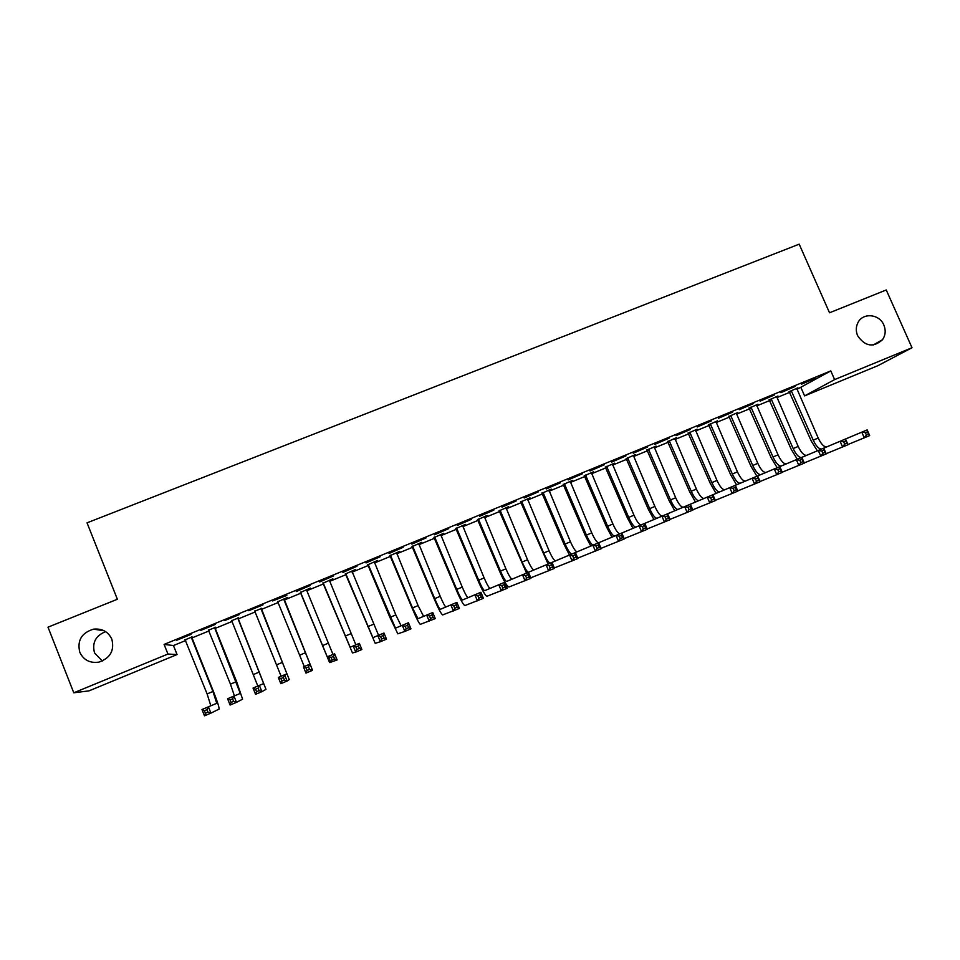 <?xml version="1.0" encoding="UTF-8"?>
<svg xmlns="http://www.w3.org/2000/svg" width="960" height="960" viewBox="0 0 960 960"><rect width="100%" height="100%" fill="white"/><g stroke="black" fill="none" stroke-linecap="round" stroke-linejoin="round"><path stroke-width="1.44" d="M102.276 661.044L94.524 652.872C91.92 642.756 95.628 635.676 105.636 631.632M111.828 639.18C114.624 650.448 110.328 658.092 98.952 662.112C89.988 663.396 83.592 660.108 79.776 652.236C77.028 640.488 81.612 632.796 93.54 629.16C102.132 628.308 108.228 631.656 111.828 639.18M883.836 325.02C885.984 330.336 885.54 335.232 882.492 339.72C873.348 347.844 865.056 346.5 857.628 335.676C855.72 331.092 855.852 326.7 858.012 322.5C863.028 312.372 879.456 314.004 883.836 325.02M796.872 389.388L830.784 370.908L164.1 644.412L173.46 645.54L185.736 640.5M192 637.92L209.1 630.9M215.22 628.38L232.32 621.36M238.308 618.9L255.396 611.868M261.264 609.468L278.352 602.448M284.088 600.084L301.116 593.088M306.852 590.736L323.712 583.812M329.508 581.424L346.176 574.572M352.032 572.172L368.508 565.404M374.436 562.968L390.708 556.272M396.696 553.812L412.8 547.2M418.836 544.716L434.748 538.176M440.856 535.668L456.588 529.212M462.744 526.68L478.296 520.296M484.512 517.74L499.884 511.416M506.16 508.848L521.352 502.596M527.676 500.004L542.7 493.824M549.084 491.208L563.928 485.112M570.372 482.46L585.036 476.436M591.528 473.76L606.036 467.808M612.576 465.12L626.904 459.228M633.504 456.516L647.676 450.696M654.324 447.96L668.328 442.212M675.024 439.464L688.86 433.776M695.616 431.004L709.284 425.388M716.088 422.592L729.6 417.036M736.452 414.216L749.796 408.732M756.696 405.9L769.896 400.476M776.844 397.62L789.876 392.268M173.46 645.54L177.06 654.552L88.956 690.876L73.776 692.796L167.94 654.036L177.06 654.552M877.872 365.688L804.6 395.892L834.612 379.596L912 347.736L877.872 365.688M801 387.696L804.6 395.892M73.776 692.796L48 627.168L117.372 599.256L87.036 522.84L799.188 244.164L829.524 312.78L886.248 289.968L912 347.736M215.196 627.468L208.596 630.18M215.184 624.48L200.712 630.408L215.184 624.48M261.24 608.556L254.904 611.16M263.016 604.848L248.724 610.716L263.016 604.848M310.308 588.084L300.516 592.428M310.416 588.36L306.744 589.872M310.284 585.456L296.232 591.552L310.284 585.456M355.248 569.628L345.564 573.924M355.356 569.904L351.888 571.32M356.976 566.28L342.9 572.4L356.976 566.28M399.684 551.376L390.12 555.624M399.792 551.652L396.552 552.972M403.128 547.344L389.016 553.476L403.128 547.344M443.616 533.328L434.16 537.528M443.724 533.604L440.712 534.84M448.74 528.624L434.592 534.768L448.74 528.624M487.056 515.496L477.708 519.648M487.164 515.76L484.368 516.912M493.824 510.132L479.64 516.276L493.824 510.132M530.004 497.856L520.764 501.96M530.124 498.108L527.532 499.176M538.368 491.844L524.172 498L538.368 491.844M572.484 480.408L563.34 484.464M572.592 480.672L570.216 481.644M582.408 473.772L568.176 479.94L582.408 473.772M614.496 463.152L605.448 467.172M614.604 463.416L612.42 464.304M625.944 455.904L611.688 462.084L625.944 455.904M656.04 446.088L647.088 450.06M656.148 446.352L654.168 447.156M668.988 438.24L654.708 444.432L668.988 438.24M697.128 429.216L688.284 433.152M697.236 429.468L695.46 430.2M711.54 420.78L697.236 426.972L711.54 420.78M737.772 412.512L729.024 416.412M737.88 412.776L736.284 413.424M753.612 403.512L739.284 409.716L753.612 403.512M777.972 396L769.32 399.852M778.08 396.264L776.676 396.84M795.204 386.448L780.864 392.652L795.204 386.448M815.832 377.976L801.48 384.192L815.832 377.976M797.916 387.816L789.312 391.644M798.024 388.068L796.716 388.608M774.468 394.956L760.128 401.16L774.468 394.956M757.932 404.244L749.232 408.108M758.04 404.496L756.54 405.108M732.636 412.128L718.32 418.32L732.636 412.128M717.504 420.84L708.708 424.752M717.612 421.104L715.932 421.788M690.324 429.492L676.032 435.672L690.324 429.492M676.632 437.628L667.74 441.588M676.752 437.88L674.868 438.66M647.532 447.048L633.252 453.228L647.532 447.048M635.316 454.596L626.328 458.592M635.436 454.86L633.36 455.712M604.248 464.808L589.992 470.988L604.248 464.808M593.544 471.756L584.448 475.8M593.652 472.02L591.384 472.956M560.46 482.784L546.24 488.952L560.46 482.784M551.304 489.108L542.112 493.188M551.412 489.36L548.928 490.392M516.156 500.964L501.972 507.12L516.156 500.964M508.596 506.652L499.296 510.78M508.704 506.916L506.004 508.02M471.348 519.348L457.188 525.492L471.348 519.348M465.396 524.388L455.988 528.564M465.504 524.652L462.6 525.852M426 537.96L411.876 544.092L426 537.96M421.716 542.328L412.2 546.552M421.824 542.592L418.692 543.888M380.124 556.788L366.024 562.908L380.124 556.788M377.532 560.472L367.908 564.744M377.64 560.748L374.292 562.128M333.696 575.844L319.644 581.952L333.696 575.844M332.844 578.832L323.1 583.152M332.952 579.108L329.364 580.572M286.716 595.116L272.52 600.948L286.836 595.416M287.64 597.396L277.788 601.764M287.748 597.672L284.052 599.184M239.172 614.628L224.796 620.532L239.172 614.628M238.284 617.988L231.816 620.64M191.04 634.38L176.496 640.356L191.04 634.38M191.976 637.008L185.244 639.78M164.1 644.412L167.94 654.036M830.784 370.908L834.612 379.596M817.344 450.84L811.248 441.036L789.096 391.44M796.704 388.32L818.22 438.06C821.16 444.168 824.016 447.108 826.764 446.868L867.168 429.9L869.676 435.6L847.956 444.528M791.196 390.576L813.216 440.148C816.156 446.268 819 449.208 821.736 448.992L867.168 429.9L867.54 431.772L865.38 432.684L866.388 434.964L868.548 434.052L867.54 431.772M866.388 434.964L864.276 437.868L861.768 432.168L865.38 432.684M791.736 391.128L789.852 392.196M868.548 434.052L869.676 435.6M797.316 459.264L791.268 449.4L769.116 399.648M776.664 396.54L798.192 446.448C801.12 452.58 803.928 455.544 806.592 455.352L845.52 439.008L848.028 444.72L826.176 453.696M771.132 398.82L793.164 448.548C796.104 454.692 798.888 457.668 801.54 457.476L845.52 439.008L845.844 440.904L843.66 441.816L844.668 444.108L846.852 443.196L845.844 440.904M844.668 444.108L842.604 447L840.084 441.288L843.66 441.816M771.672 399.372L769.86 400.404M846.852 443.196L848.028 444.72M777.168 467.736L771.18 457.812L749.016 407.892M756.528 404.808L778.056 454.872C780.984 461.028 783.732 464.028 786.312 463.872L823.74 448.152L826.26 453.888L804.264 462.912M750.96 407.1L773.004 456.996C775.932 463.152 778.668 466.164 781.224 466.02L823.74 448.152L824.016 450.084L821.82 451.008L822.828 453.3L825.024 452.388L824.016 450.084M822.828 453.3L820.8 456.192L818.28 450.456L821.82 451.008M751.512 407.652L749.772 408.66M825.024 452.388L826.26 453.888M756.912 476.244L750.972 466.272L728.808 416.196M736.272 413.136L757.812 463.356C760.728 469.536 763.428 472.56 765.924 472.452L801.84 457.368L804.36 463.116L782.232 472.188M730.68 415.428L752.724 465.48C755.64 471.672 758.34 474.708 760.8 474.6L801.84 457.368L802.056 459.324L799.848 460.248L800.856 462.552L803.064 461.628L802.056 459.324M800.856 462.552L798.864 465.432L796.344 459.672L799.848 460.248M731.232 415.98L729.564 416.964M803.064 461.628L804.36 463.116M736.548 484.812L730.668 474.768L708.492 424.536M715.92 421.488L737.448 471.876C740.364 478.08 743.016 481.14 745.416 481.068L779.808 466.62L782.316 472.404L760.056 481.512M710.292 423.804L732.336 474.012C735.252 480.228 737.892 483.3 740.268 483.228L779.808 466.62L779.964 468.612L777.744 469.548L778.752 471.864L780.972 470.928L779.964 468.612M778.752 471.864L776.796 474.732L774.276 468.948L777.744 469.548M710.832 424.356L709.248 425.304M780.972 470.928L782.316 472.404M716.064 493.416L710.244 483.324L688.068 432.936M695.448 429.9L716.976 480.444C719.88 486.672 722.484 489.768 724.788 489.744L757.644 475.944L760.152 481.74L737.748 490.896M689.784 432.228L711.84 482.604C714.744 488.832 717.336 491.94 719.616 491.916L757.644 475.944L757.74 477.96L755.508 478.896L756.516 481.224L758.748 480.288L757.74 477.96M756.516 481.224L754.596 484.08L752.076 478.284L755.508 478.896M690.336 432.78L688.824 433.704M758.748 480.288L760.152 481.74M695.472 502.068L689.712 491.916L667.536 441.36M674.856 438.36L696.396 489.072C699.288 495.312 701.844 498.444 704.052 498.456L735.336 485.316L737.856 491.136L715.308 500.328M669.168 440.688L691.236 491.232C694.128 497.484 696.66 500.628 698.856 500.64L735.336 485.316L735.384 487.368L733.14 488.316L734.148 490.644L736.392 489.696L735.384 487.368M734.148 490.644L732.264 493.488L729.744 487.668L733.14 488.316M669.72 441.252L668.292 442.14M736.392 489.696L737.856 491.136M674.76 510.78L669.072 500.556L646.884 449.844M654.156 446.856L675.696 497.736C678.588 504.012 681.084 507.168 683.208 507.216L712.908 494.748L715.416 500.58L692.736 509.82M648.444 449.208L670.5 499.908C673.392 506.184 675.876 509.364 677.976 509.424L712.908 494.748L712.884 496.824L710.628 497.784L711.636 500.124L713.892 499.164L712.884 496.824M711.636 500.124L709.788 502.956L707.268 497.112L710.628 497.784M648.996 449.772L647.64 450.624M713.892 499.164L715.416 500.58M653.94 519.528L648.312 509.256L626.112 458.376M633.348 455.412L654.888 506.448C657.768 512.748 660.216 515.94 662.232 516.036L690.336 504.24L692.856 510.096L670.02 519.372M627.6 457.764L649.668 508.632C652.536 514.932 654.972 518.148 656.976 518.244L690.336 504.24L690.252 506.352L687.984 507.3L688.992 509.652L691.26 508.692L690.252 506.352M688.992 509.652L687.192 512.484L684.672 506.616L687.984 507.3M628.152 458.328L626.88 459.156M691.26 508.692L692.856 510.096M633.012 528.336L627.432 517.992L605.232 466.956M612.42 464.004L633.96 515.208C636.828 521.532 639.228 524.76 641.148 524.904L667.62 513.78L670.14 519.66L647.172 528.972M606.636 466.38L628.704 517.404C631.572 523.74 633.96 526.98 635.856 527.124L667.62 513.78L667.488 515.928L665.208 516.888L666.216 519.24L668.496 518.28L667.488 515.928M666.216 519.24L664.452 522.06L661.932 516.18L665.208 516.888M607.188 466.944L606 467.736M668.496 518.28L670.14 519.66M611.952 537.18L606.444 526.788L584.232 475.572M591.372 472.644L612.912 524.016C615.78 530.364 618.12 533.628 619.944 533.82L644.784 523.392L647.304 529.284L624.168 538.632M585.552 475.032L607.632 526.236C610.488 532.584 612.816 535.86 614.628 536.052L644.784 523.392L644.58 525.564L642.288 526.524L643.296 528.9L645.588 527.928L644.58 525.564M643.296 528.9L641.568 531.696L639.048 525.792L642.288 526.524M586.116 475.596L585 476.364M645.588 527.928L647.304 529.284M590.784 546.084L585.324 535.62L563.124 484.248M570.204 481.344L591.756 532.884C594.6 539.256 596.892 542.556 598.62 542.784L621.792 533.052L624.312 538.968L601.032 548.352M564.36 483.744L586.44 535.104C589.296 541.488 591.564 544.788 593.268 545.028L621.792 533.052L621.54 535.26L619.224 536.232L620.232 538.608L622.548 537.624L621.54 535.26M620.232 538.608L618.552 541.392L616.032 535.476L619.224 536.232M564.912 484.308L563.892 485.028M622.548 537.624L624.312 538.968M569.484 555.036L564.108 544.512L541.896 492.972M548.928 490.08L570.468 541.788C573.312 548.184 575.544 551.52 577.176 551.796L598.668 542.772L601.188 548.712L577.752 558.12M543.048 492.492L565.128 544.02C567.972 550.428 570.192 553.776 571.788 554.052L593.34 545.004M599.364 547.392L598.344 545.016L596.016 545.988L597.036 548.376L599.364 547.392L601.188 548.712M597.036 548.376L595.392 551.16L592.872 545.208L596.016 545.988M543.6 493.068L542.664 493.752M598.344 545.016L598.668 542.772M548.076 564.036L520.548 501.732M527.52 498.876L549.072 550.752C551.904 557.172 554.076 560.544 555.6 560.856L575.4 552.552L577.92 558.516L554.328 567.948M521.616 501.3L543.696 552.996C546.528 559.428 548.7 562.812 550.188 563.136L575.4 552.552L575.016 554.82L572.676 555.804L573.684 558.204L576.024 557.22L575.016 554.82M573.684 558.204L572.088 560.976L569.568 555.012L572.676 555.804M522.168 501.864L521.316 502.524M576.024 557.22L577.92 558.516M526.548 573.084L499.08 510.552M506.004 507.708L527.544 559.764C530.376 566.208 532.488 569.616 533.916 569.976L551.988 562.392L554.508 568.38L530.748 577.812M500.052 510.156L522.144 562.02C524.964 568.476 527.076 571.896 528.468 572.268L551.988 562.392L551.544 564.696L549.192 565.692L550.2 568.092L552.552 567.096L551.544 564.696M550.2 568.092L548.64 570.852L546.12 564.864L549.192 565.692M500.616 510.72L499.848 511.344M552.552 567.096L554.508 568.38M478.38 519.06L500.472 571.092C503.28 577.572 505.332 581.028 506.628 581.448L528.432 572.292L530.952 578.304L508.944 587.004C507 586.368 503.916 581.184 499.704 571.476L477.48 519.42M484.356 516.6L505.908 568.824C508.716 575.292 510.78 578.736 512.1 579.144L528.432 572.292L527.916 574.632L525.552 575.628L526.56 578.04L528.936 577.044L527.916 574.632M526.56 578.04L525.048 580.788L522.528 574.776L525.552 575.628M478.944 519.624L478.26 520.212M528.936 577.044L530.952 578.304M456.576 528.012L478.68 580.224C481.476 586.728 483.468 590.22 484.656 590.688L504.732 582.264L507.252 588.288L486.972 596.256C485.184 595.548 482.196 590.316 477.996 580.56L455.772 528.336M462.6 525.54L484.14 577.932C486.936 584.436 488.952 587.916 490.164 588.372L504.732 582.264L504.156 584.628L501.768 585.636L502.776 588.048L505.164 587.052L504.156 584.628M502.776 588.048L501.3 590.796L498.78 584.76L501.768 585.636M505.164 587.052L507.252 588.288M434.652 537.012L456.756 589.404C459.552 595.932 461.484 599.46 462.564 599.976L480.888 592.284L483.408 598.332L464.88 605.568C463.248 604.788 460.344 599.496 456.156 589.704L433.932 537.312M440.7 534.528L462.24 587.1C465.036 593.628 466.992 597.144 468.096 597.648L480.888 592.284L480.24 594.696L477.84 595.704L478.848 598.128L481.248 597.12L480.24 594.696M478.848 598.128L477.42 600.852L474.9 594.804L477.84 595.704M481.248 597.12L483.408 598.332M412.608 546.072L434.712 598.632C437.484 605.196 439.368 608.748 440.34 609.312L456.888 602.376L459.408 608.448L442.692 614.916C441.192 614.076 438.372 608.724 434.208 598.896L411.984 546.324M418.692 543.576L440.232 596.316C443.016 602.868 444.912 606.42 445.908 606.972L456.888 602.376L456.18 604.812L453.756 605.832L454.764 608.268L457.188 607.248L456.18 604.812M440.34 609.312L445.932 606.972L440.34 609.312M454.764 608.268L453.384 610.98L450.864 604.908L453.756 605.832M457.188 607.248L459.408 608.448M390.432 555.18L412.536 607.92L417.984 618.708L432.744 612.528L435.264 618.612L420.3 624.348C419.004 623.412 416.28 618.012 412.116 608.148L389.892 555.396M396.552 552.66L418.092 605.592L423.588 616.356L432.744 612.528L431.952 615L429.528 616.02L430.536 618.468L432.972 617.448L431.952 615M430.536 618.468L429.204 621.168L426.672 615.072L429.528 616.02M432.972 617.448L435.264 618.612M368.136 564.336L395.496 628.164L408.444 622.74L410.964 628.848L404.856 631.428L397.824 633.816L389.916 617.448L367.68 564.516M374.28 561.804L395.82 614.916L401.136 625.8L408.444 622.74L407.592 625.248L405.144 626.28L406.152 628.74L408.6 627.708L407.592 625.248M395.496 628.164L401.16 625.788L395.496 628.164M406.152 628.74L404.856 631.428L402.336 625.308L405.144 626.28M408.6 627.708L410.964 628.848M345.708 573.552L372.888 637.668L383.988 633.024L386.508 639.156L380.364 641.736L375.204 643.332L345.348 573.696M351.888 571.008L378.552 635.292L383.988 633.024L383.064 635.568L380.604 636.6L381.612 639.072L384.072 638.028L383.064 635.568M381.612 639.072L380.364 641.736L377.844 635.604L380.604 636.6M384.072 638.028L386.508 639.156M323.148 582.816L350.148 647.232L359.376 643.368L361.896 649.524L355.728 652.128L352.464 652.92L322.884 582.924M329.364 580.26L355.848 644.832L359.376 643.368L358.392 645.948L355.908 646.992L356.928 649.464L359.4 648.42L358.392 645.948M350.148 647.232L355.86 644.832L350.148 647.232M356.928 649.464L355.728 652.128L353.208 645.96L355.908 646.992M359.4 648.42L361.896 649.524M300.456 592.128L327.276 656.856L334.62 653.772L333 654.444L306.744 590.46M333.552 656.4L331.068 657.444L332.076 659.928L334.56 658.872L333.552 656.4L334.62 653.772L337.14 659.952L329.592 662.556L300.288 592.2M332.076 659.928L330.924 662.58L328.404 656.388L331.068 657.444M334.56 658.872L337.14 659.952M284.064 598.872L312.348 669.828L284.052 600.012M278.28 602.268L277.56 601.536M283.932 599.748L283.932 598.92M277.632 601.5L304.26 666.516L303.444 666.876L309.696 664.248L308.556 666.912L306.048 667.968L307.068 670.452L309.576 669.396L308.556 666.912M309.576 669.396L312.216 670.452L305.964 673.092L303.444 666.876L306.048 667.968M305.964 673.092L307.068 670.452M261.24 608.244L286.908 673.812L284.616 674.796L287.136 681.024L289.236 679.548L261.228 609.384M261.012 609.156L261.012 608.328M254.676 610.932L281.112 676.248L278.316 677.436L284.616 674.796L283.404 677.496L280.884 678.552L281.892 681.048L284.424 679.992L283.404 677.496M284.424 679.992L287.136 681.024L280.836 683.676L278.316 677.436L280.884 678.552M280.836 683.676L281.892 681.048M238.284 617.664L237.96 618.636L263.652 683.592L259.38 685.404L261.888 691.656L265.98 689.352L238.284 618.816M237.96 618.636L237.96 617.796M231.588 620.412L257.82 686.04L253.044 688.068L259.38 685.404L258.096 688.14L255.552 689.208L256.56 691.716L259.104 690.648L258.096 688.14M259.104 690.648L261.888 691.656L255.564 694.32L253.044 688.068L255.552 689.208M255.564 694.32L256.56 691.716M215.208 627.144L214.776 628.152L240.276 693.42L233.976 696.084L236.496 702.36L242.592 699.192L236.616 681.624L215.196 628.308M214.776 628.152L214.776 627.324M208.368 629.952L230.46 684.144L234.408 695.88L227.592 698.76L233.976 696.084L232.62 698.856L230.064 699.936L231.072 702.444L233.628 701.376L232.62 698.856M233.628 701.376L236.496 702.36L230.112 705.048L227.592 698.76L230.064 699.936M230.112 705.048L231.072 702.444M191.988 636.684L191.448 637.74L212.952 691.476L216.744 703.308L208.404 706.824L210.924 713.124L219.072 709.104C219.3 707.496 217.404 701.58 213.384 691.356L191.976 637.848M191.448 637.74L191.46 636.9M185.016 639.552L207.108 693.924L210.84 705.792L201.984 709.524L208.404 706.824L206.976 709.644L204.408 710.724L205.416 713.256L207.984 712.164L206.976 709.644M207.984 712.164L210.924 713.124L204.504 715.836L201.984 709.524L204.408 710.724M204.504 715.836L205.416 713.256M818.22 438.06L813.216 440.148M826.884 446.82L821.856 448.944M798.192 446.448L793.164 448.548M806.712 455.304L801.648 457.44M778.056 454.872L773.004 456.996M786.42 463.836L781.332 465.972M757.812 463.356L752.724 465.48M766.032 472.416L760.908 474.564M737.448 471.876L732.336 474.012M745.512 481.032L740.364 483.192M716.976 480.444L711.84 482.604M724.884 489.708L719.712 491.88M696.396 489.072L691.236 491.232M704.148 498.42L698.94 500.604M675.696 497.736L670.5 499.908M683.292 507.192L678.06 509.388M654.888 506.448L649.668 508.632M662.316 516.012L657.06 518.22M633.96 515.208L628.704 517.404M641.232 524.868L635.94 527.1M612.912 524.016L607.632 526.236M620.016 533.784L614.7 536.028M591.756 532.884L586.44 535.104M570.468 541.788L565.128 544.02M577.236 551.772L571.86 554.04M549.072 550.752L543.696 552.996M555.66 560.844L550.248 563.112M527.544 559.764L522.144 562.02M533.964 569.964L528.528 572.244M505.908 568.824L500.472 571.092M512.148 579.132L506.676 581.436M484.14 577.932L478.68 580.224M462.24 587.1L456.756 589.404M440.232 596.316L434.712 598.632M418.092 605.592L412.536 607.92M417.984 618.708L423.588 616.356L418.008 618.708M395.82 614.916L390.228 617.256M373.428 624.288L367.8 626.64M350.892 633.72L345.24 636.084M328.236 643.212L322.56 645.588M327.264 656.844L333 654.444L327.276 656.856M305.448 652.752L299.736 655.14M310.02 664.104L304.26 666.528L310.02 664.092M282.528 662.352L276.78 664.752M286.908 673.824L281.1 676.26L286.908 673.812M259.476 672L253.692 674.424M263.652 683.592L257.808 686.052L263.652 683.592M236.28 681.708L230.46 684.144M240.252 693.432L234.384 695.904M212.952 691.476L207.108 693.924M882.492 339.72L873.108 345.036M93.54 629.16L104.112 630.756M826.764 446.868L821.736 448.992M806.592 455.352L801.54 457.476M786.312 463.872L781.224 466.02M765.924 472.452L760.8 474.6M745.416 481.068L740.268 483.228M724.788 489.744L719.616 491.916M704.052 498.456L698.856 500.64M683.208 507.216L677.976 509.424M662.232 516.036L656.976 518.244M641.148 524.904L635.856 527.124M619.944 533.82L614.628 536.052M598.62 542.784L593.268 545.028M577.176 551.796L571.788 554.052M555.6 560.856L550.188 563.136M533.916 569.976L528.468 572.268M512.1 579.144L506.628 581.448M240.276 693.42L234.408 695.88"/></g></svg>

